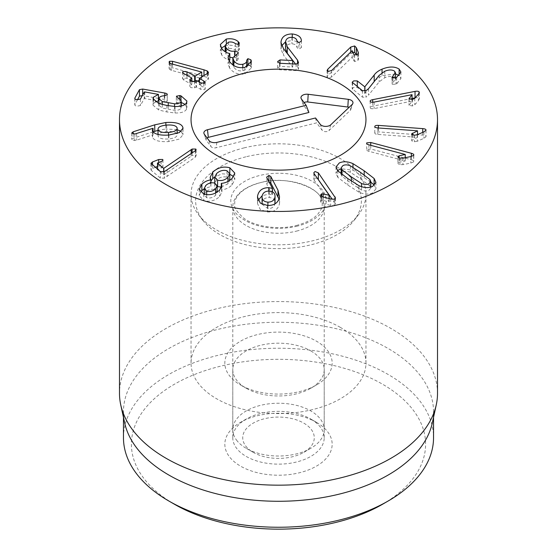 <?xml version="1.0" encoding="UTF-8"?>
<svg xmlns="http://www.w3.org/2000/svg" width="557" height="557" viewBox="0 0 557 557"><rect width="100%" height="100%" fill="white"/><g stroke="black" fill="none" stroke-linecap="round" stroke-linejoin="round"><path stroke-width="0.42" stroke-dasharray="2.79 2.09" d="M368.539 88.667L368.539 95.163L379.136 81.886L384.762 77.743C388.863 76.093 392.128 76.065 394.558 77.66L395.526 79.31L392.936 82.401L392.17 84.211L395.832 84.246L396.688 83.815L400.901 78.544L399.077 75.543M365.942 90.721L365.942 97.21L368.539 95.163M394.558 71.164L394.558 77.66M392.936 78.091L392.936 82.401M391.884 77.2L392.17 84.211L392.17 77.715M396.688 77.326L396.688 83.815M395.526 73.928L382.039 75.648L375.369 80.117M369.103 87.957L364.793 93.318L357.274 87.393L353.674 87.4L352.184 88.737L362.433 97.141L365.942 97.21M364.919 91.021L364.919 93.27M364.793 91.042L364.793 93.318M362.433 90.652L362.433 97.141M412.055 98.457L372.724 106.15C370.69 106.596 369.869 107.209 370.259 107.981C370.767 108.733 372.062 108.928 374.144 108.573L412.02 101.172L409.061 105.357L412.528 105.941L414.763 104.779L418.551 100.497L419.205 98.505C418.683 97.705 417.297 97.496 415.035 97.872M412.02 94.676L412.02 101.172M412.055 99.515L412.055 101.221M409.214 99.035L409.061 105.357L409.061 98.861M412.528 99.445L412.528 105.941M414.763 98.29L414.763 104.779M418.551 94.001L418.551 100.497M419.344 92.518L419.344 99.007L419.205 93.089M370.154 101.137L370.259 107.981M417.256 134.752L417.256 141.248L423.905 138.345L425.994 136.716C426.133 135.866 425.04 135.323 422.721 135.1L378.391 131.884C376.226 131.779 375.028 132.12 374.791 132.914C374.68 133.722 375.697 134.223 377.841 134.425L417.52 137.307L411.686 140.42L411.686 133.924M417.506 137.363L417.506 134.648L417.52 137.307M412.438 134.794L412.438 139.633M411.693 134.014L411.693 140.329C411.665 141.067 412.556 141.534 414.366 141.729L417.256 141.248M414.366 135.233L414.366 141.729M423.905 131.849L423.905 138.345M425.994 130.227L426.014 136.562L426.014 130.066M374.791 132.914L374.77 126.571M402.934 158.181L402.934 164.67L410.788 163.062L413.635 161.871C414.206 161.084 413.447 160.381 411.351 159.762L370.76 148.991L366.784 149.346C366.262 150.091 366.966 150.752 368.908 151.316L405.238 160.959L399.181 162.296L397.963 163.243L397.963 156.747M405.238 157.708L405.238 160.959M405.197 157.715L405.197 161.015M399.181 157.875L399.181 162.296M398.109 157.151L398.109 162.825C397.691 163.535 398.304 164.134 399.933 164.628L402.934 164.67M399.933 158.139L399.933 164.628M410.788 156.566L410.788 163.062M413.635 155.382L413.635 161.871L413.816 154.909M366.784 149.346L366.61 143.302M262.075 196.308L262.041 203.472M262.089 204.224L267.903 208.624C272.011 208.583 274.378 206.807 275.012 203.319C275.221 199.824 273.292 197.902 269.233 197.547C265.104 197.575 262.723 199.322 262.075 202.797M267.903 205.498L267.903 208.624M269.233 191.058L269.233 197.547M266.928 178.066L266.928 184.555L272.464 194.908L268.794 194.163L262.194 195.674M268.982 181.902L266.664 183.462L266.928 184.555M272.464 191.845L272.464 194.908M272.352 191.789L272.352 194.992M268.794 191.051L268.794 194.163M257.571 198.111L257.515 203.556L260.314 209.592L267.499 211.98C274.329 212.071 278.34 209.23 279.544 203.465L279.022 199.1M258.121 200.276L257.571 202.449M267.499 205.484L267.499 211.98M279.544 196.976L279.544 203.465M205.735 192.012L204.238 194.999L206.675 197.707C209.996 198.501 212.976 197.693 215.615 195.284L217.139 192.242L214.703 189.568C211.34 188.767 208.353 189.589 205.735 192.012L205.735 185.523M206.675 194.734L206.675 197.707M215.615 192.938L215.615 195.284M229.776 180.301L226.964 177.217C223.169 176.249 219.709 177.196 216.569 180.078L214.765 183.093L214.744 189.582M214.703 183.072L214.703 189.568M221.296 187.02L227.945 183.845L229.776 180.371M227.945 181.471L227.945 183.845M226.964 170.727L226.964 177.217M216.569 173.582L216.569 180.078M214.765 183.559L217.139 186.477M210.971 182.849L210.901 186.47L204.238 188.753M210.971 180.948L210.128 183.88L210.971 186.393M210.901 182.863L210.901 186.47M203.778 194.128L203.778 200.617C209.947 202.094 215.232 200.722 219.625 196.51L221.909 191.928L221.366 189.833C225.23 189.596 228.781 187.981 232.025 184.994L234.803 179.577L233.62 176.548M200.52 192.242L199.274 195.737L203.778 200.617M219.625 190.021L219.625 196.51M221.296 187.806L221.296 189.909M221.366 183.344L221.366 189.833M232.025 178.505L232.025 184.994M229.776 174.278L222.09 173.826L214.765 176.938M192.151 152.91L192.151 155.521L163.842 174.807L157.513 169.655L161.091 168.033C162.818 167.323 163.326 166.627 162.623 165.951L158.703 166.014L157.471 166.501M163.842 171.848L163.842 174.807M163.681 171.897L163.681 174.877M157.513 169.175L157.749 162.86M162.943 160.026L162.943 166.515L162.623 165.951M155.34 167.337L152.514 168.451L150.954 169.801L151.302 170.407L160.36 178.08L164.343 178.163L195.277 157.255L195.834 155.556L192.151 155.521M160.36 171.584L160.36 178.08M167.149 170.052L167.149 176.541M195.277 150.766L195.277 157.255M195.834 150.251L196.12 156.092L196.12 149.603M352.971 52.358L350.771 53.535L327.822 75.668L327.077 76.963L328.003 77.987L331.631 76.984L352.17 57.169L353.82 60.797L354.614 61.465L357.907 60.616L358.311 58.896L356.661 54.885M352.17 50.68L352.17 57.169M352.254 50.708L352.254 57.204M353.82 54.301L353.82 60.797M354.614 54.976L354.614 61.465M357.907 54.126L357.907 60.616M358.311 53.569L358.45 59.502L358.45 53.006M297.556 63.832L297.556 66.638L295.586 64.076M298.517 62.621L298.517 69.117L298.538 62.321M283.52 48.689L283.52 55.178L292.697 67.049L280.025 66.401L277.658 67.968L279.51 69.75L296.115 70.593L298.517 69.117L297.556 66.638M285.518 48.981L285.588 48.111C286.138 45.242 288.254 43.808 291.938 43.801C294.952 44.059 296.651 45.34 297.048 47.637L298.893 49.155L301.358 47.596L298.893 42.666L298.893 49.155M291.938 37.312L291.938 43.801M297.048 41.141L297.048 47.637M292.251 37.333L292.251 40.445L285.567 41.775M297.208 41.594L292.251 40.445M281.689 45.806L280.972 49.127L283.52 55.178M292.697 67.049L292.697 63.93L292.71 66.965M277.658 67.968L277.63 61.75M296.115 64.104L296.115 70.593M251.235 62.363L251.235 67.035L249.578 65.273M246.667 60.267L246.667 66.763C246.876 68.699 245.588 70.022 242.81 70.746C238.918 71.38 235.917 70.168 233.822 67.119L232.896 64.953M242.81 67.689L242.81 70.746M233.822 65.566L233.822 67.119M236.662 54.21L236.662 60.706L238.278 59.467L237.978 58.617L234.915 57.496L232.833 57.747M232.833 64.292L236.662 60.706M234.643 54.955L234.643 57.552M226.031 52.219L226.031 54.175L225.153 51.738L228.544 48.626C231.294 48.174 233.578 48.682 235.402 50.137L238.104 50.882L239.308 49.754L238.271 48.167C235.395 45.618 231.406 44.741 226.295 45.528L225.153 45.834M229.811 57.204L226.031 54.175M228.544 42.137L228.544 48.626M235.402 43.648L235.402 50.137M239.057 43.919L239.057 48.967M238.271 44.351L238.271 48.167M226.295 43.084L226.295 45.528M221.686 48.459L221.686 54.948C223.879 57.796 226.574 59.481 229.763 59.996L229.811 60.079M221.428 48.034L220.328 51.021L221.686 54.948M229.763 53.507L229.763 59.996M229.561 61.528L229.561 68.024C233.313 72.995 238.417 74.951 244.878 73.886L251.311 67.961L251.235 67.035M229.094 60.727L228.064 63.749L229.561 68.024M244.878 67.397L244.878 73.886M207.893 73.162L207.893 79.651L208.471 78.822L207.26 77.465L203.124 76.079M203.987 75.55L203.987 76.316M201.731 75.703L172.503 67.794L169.537 67.78L169.063 68.49L170.275 69.862L171.521 70.349L201.627 78.509L199.322 80.041M171.521 63.853L171.521 70.349M201.627 72.02L201.627 78.509M201.731 76.936L201.731 78.572M197.568 81.12L195.208 82.568L193.195 81.712M191.831 80.967L186.964 78.321L183.037 77.945L182.515 78.69L183.921 80.187L191.636 84.379L189.791 86.342L190.933 87.637L194.497 87.86L196.482 87.017L200.75 89.343L204.677 89.719L205.185 88.981L203.792 87.477L199.406 84.852L207.893 79.651M191.636 77.889L191.754 81.503M190.299 80.723L190.299 85.576M194.497 81.364L194.497 87.86M199.524 82.178L199.524 85.151L199.406 82.116M180.99 99.995L180.99 102.335L179.765 102.028L176.311 102.996L176.311 96.507M176.388 96.772L176.388 102.725L181.199 107.292L180.941 108.239C180.071 109.708 177.934 110.397 174.543 110.3L162.324 108.058L158.912 105.259L159.156 104.375C159.838 103.156 161.551 102.446 164.301 102.237L167.204 101.27L167.302 94.439M177.85 97.726L177.85 104.215M174.543 106.471L174.543 110.3M162.324 104.521L162.324 108.058M164.301 95.741L164.301 102.237M167.204 94.781L167.204 101.27C167.566 100.511 166.759 99.94 164.781 99.55L158.94 98.492M158.46 98.401L142.369 95.491M137.468 99.787L134.787 104.89L134.787 98.394M134.898 98.742L134.898 104.514C134.578 105.315 135.288 105.879 137.022 106.213L140.448 105.524L144.256 98.512L158.46 100.908M153.433 100.121L153.015 105.189L158.787 110.008L166.877 111.95L175.044 112.987C181.129 113.148 184.945 111.894 186.491 109.242L186.922 107.557L185.056 104.375M155.306 101.917L153.433 103.699M158.787 103.518L158.787 110.008M186.491 102.753L186.491 109.242M158 134.446L158.056 136.04C159.01 138.38 162.498 139.347 168.527 138.944C174.508 138.317 177.377 136.806 177.126 134.411C176.172 132.113 172.67 131.167 166.627 131.57C160.66 132.19 157.798 133.687 158.056 136.04L158.056 134.46M168.527 135.1L168.527 138.944M177.189 133.492L177.126 127.915M166.627 125.074L166.627 131.57M165.868 125.151L165.868 128.987L158 130.366M153.126 131.842L133.158 138.289L131.696 139.563L134.829 140.51L136.632 140.148L152.903 134.815L152.43 137.043C153.753 140.559 159.239 142.063 168.896 141.562L179.368 139.076L182.988 134.745L181.129 131.466M133.158 133.972L133.158 138.289M131.675 132.935L131.675 139.424L131.696 133.074M136.632 133.659L136.632 140.148M152.903 128.326L152.903 134.815M153.071 131.765L153.071 134.857M152.43 130.554L152.43 137.043L152.346 129.913M168.896 135.073L168.896 141.562M182.884 129.05L182.884 133.917M177.189 129.663L165.868 128.987M317.49 178.477L315.039 178.024L313.814 179.215L314.232 180.294L329.159 201.718L321.758 200.242L320.63 201.369L320.936 202.275L323.067 203.5L330.691 205.442L334.172 205.707L335.481 204.433L332.237 199.267M329.159 198.557L329.159 201.718M329.069 198.536L329.069 201.738M323.164 197.032L323.164 200.283M321.758 196.503L321.758 200.242M320.936 195.786L320.936 202.275M323.067 197.011L323.067 203.5M330.691 198.953L330.691 205.442M351.342 183.385L361.535 190.007C364.389 191.169 366.861 191.26 368.957 190.278L370.802 188.029L369.918 186.024L360.63 178.971L350.402 172.329C347.547 171.166 345.075 171.069 342.987 172.05L341.135 174.299L342.019 176.304L351.342 183.385L351.342 181.025M361.535 186.672L361.535 190.007M369.918 179.535L369.918 186.024M350.402 165.84L350.402 172.329M342.019 174.411L342.019 176.304M337.82 170.853L337.82 177.342L347.798 185.063L358.966 192.186C364.118 194.442 368.678 194.672 372.647 192.875L375.933 188.907L374.395 185.314M358.966 185.697L358.966 192.186M370.802 182.111L352.978 170.15L341.135 168.757M352.978 167.267L352.978 170.15M337.542 170.526L336.003 173.429L337.82 177.342M316.446 422.324L310.827 419.08A45.716 26.395 0 0 0 246.173 419.08A45.716 26.395 0 0 0 232.784 437.739A45.716 26.395 0 0 0 278.5 464.134A45.716 26.395 0 0 0 324.216 437.739A45.716 26.395 0 0 0 310.827 419.08L316.446 422.324A53.667 30.983 180 0 1 316.446 466.139A53.667 30.983 180 0 1 240.554 466.139A53.667 30.983 180 0 1 240.554 422.324A53.667 30.983 180 0 1 316.446 422.324M310.827 350.917A45.716 26.395 180 0 1 324.216 369.576A45.716 26.395 180 0 1 310.827 388.243A45.716 26.395 180 0 1 246.173 388.243L246.173 388.243A45.716 26.395 180 0 1 232.784 369.576A45.716 26.395 180 0 1 261.003 345.194A45.716 26.395 180 0 1 310.827 350.917M382.506 504.28A147.083 84.915 0 0 0 382.506 384.184A147.083 84.915 0 0 0 174.494 384.184A147.083 84.915 0 0 0 174.494 504.273M240.554 384.998L246.173 388.243L240.554 384.998A53.667 30.983 0 0 0 316.446 384.998A53.667 30.983 0 0 0 316.446 341.176A53.667 30.983 0 0 0 240.554 341.176A53.667 30.983 0 0 0 240.554 384.998L240.554 384.998M340.341 327.384A87.456 50.492 0 0 0 245.031 316.439A87.456 50.492 0 0 0 191.044 363.087A87.456 50.492 0 0 0 278.5 413.579A87.456 50.492 0 0 0 365.956 363.087A87.456 50.492 0 0 0 340.341 327.384M123.466 437.739A155.034 89.51 180 0 1 219.173 355.046A155.034 89.51 180 0 1 388.125 374.45A155.034 89.51 180 0 1 433.534 437.739M124.677 422.937A155.034 89.51 180 0 1 123.466 411.776A155.034 89.51 180 0 1 219.173 329.083A155.034 89.51 180 0 1 388.125 348.48A155.034 89.51 180 0 1 433.534 411.776A155.034 89.51 180 0 1 432.323 422.937M437.51 393.367A159.01 91.801 0 0 0 390.937 328.449A159.01 91.801 0 0 0 217.648 308.55A159.01 91.801 0 0 0 119.49 393.367M207.037 137.871A3.829 2.214 0 0 0 206.069 139.807A3.829 2.214 0 0 0 206.313 140.26L211.006 146.588A3.829 2.214 0 0 0 216.039 147.751L316.655 122.86L322.19 130.317A3.829 2.214 0 0 0 325.441 131.654A3.829 2.214 0 0 0 328.985 130.596L350.283 110.342A3.829 2.214 0 0 0 350.771 109.618A3.829 2.214 0 0 0 349.107 107.341M315.534 117.98L316.655 122.86M304.129 102.613A3.829 2.214 0 0 0 303.161 104.549A3.829 2.214 0 0 0 303.398 105.001L308.94 112.465M245.616 445.879A35.78 20.658 0 0 0 253.198 452.347A35.78 20.658 0 0 0 303.802 452.347A35.78 20.658 0 0 0 306.796 425.102A35.78 20.658 0 0 0 260.363 419.936A35.78 20.658 0 0 0 245.616 445.879M236.481 440.023A45.716 26.395 0 0 0 246.173 448.288A45.716 26.395 0 0 0 310.827 448.288A45.716 26.395 0 0 0 324.216 429.628A45.716 26.395 0 0 0 278.5 403.233A45.716 26.395 0 0 0 232.784 429.628A45.716 26.395 0 0 0 236.481 440.023M296.505 231.113A45.716 26.395 0 0 0 324.216 206.856A45.716 26.395 0 0 0 278.5 180.461A45.716 26.395 0 0 0 232.784 206.856A45.716 26.395 0 0 0 236.481 217.251A45.716 26.395 0 0 0 296.505 231.113M245.86 156.823A82.868 47.839 0 0 0 202.852 220.328A82.868 47.839 0 0 0 278.5 248.638A82.868 47.839 0 0 0 354.148 220.328A82.868 47.839 0 0 0 337.549 167.232A82.868 47.839 0 0 0 245.86 156.823M244.05 147.897A87.456 50.492 180 0 1 365.956 194.309A87.456 50.492 180 0 1 358.339 214.918A87.456 50.492 180 0 1 278.5 244.802A87.456 50.492 180 0 1 198.661 214.918A87.456 50.492 180 0 1 191.044 194.309A87.456 50.492 180 0 1 244.05 147.897M379.136 75.397L379.136 81.886M384.762 71.254L384.762 77.743M395.832 77.757L395.832 84.246M382.039 72.695L382.039 75.648M357.274 86.586L357.274 87.393M352.581 82.889L352.581 89.385M374.144 102.084L374.144 108.573M372.724 102.258L372.724 106.15M377.841 127.936L377.841 134.425M422.721 132.371L422.721 135.1M378.391 127.978L378.391 131.884M368.908 144.827L368.908 151.316M411.351 156.447L411.351 159.762M370.76 145.314L370.76 148.991M191.19 153.565L191.19 156.078M161.091 161.544L161.091 168.033M158.703 162.484L158.703 166.014M152.514 164.942L152.514 168.451M151.302 163.918L151.302 170.407M164.343 171.667L164.343 178.163M331.631 70.488L331.631 76.984M350.771 52.031L350.771 53.535M327.822 71.421L327.822 75.668M285.588 41.615L285.588 48.111M281.062 43.808L281.062 47.909M280.025 63.282L280.025 66.401M279.51 63.254L279.51 69.75M250.88 63.484L250.88 66.262M236.99 54.14L236.99 60.636M234.915 54.809L234.915 57.496M238.104 44.393L238.104 50.882M207.26 73.552L207.26 77.465M172.503 64.125L172.503 67.794M169.537 62.871L169.537 67.78M170.275 63.373L170.275 69.862M195.208 80.932L195.208 82.568M194.678 81.252L194.678 82.52M186.964 75.348L186.964 78.321M183.921 73.691L183.921 80.187M195.953 80.473L195.953 86.969M196.482 80.528L196.482 87.017M200.75 82.847L200.75 89.343M203.792 83.529L203.792 87.477M179.765 98.735L179.765 102.028M180.941 106.095L180.941 108.239M168.235 105.698L168.235 109.45M159.156 97.886L159.156 104.375M164.781 95.7L164.781 99.55M142.669 94.941L142.669 95.539M140.448 99.028L140.448 105.524M144.256 92.023L144.256 98.512M144.771 91.933L144.771 98.429M166.877 105.461L166.877 111.95M175.044 106.498L175.044 112.987M134.829 134.014L134.829 140.51M314.232 173.805L314.232 180.294M334.172 199.218L334.172 205.707M335.022 198.835L335.022 203.27M360.63 172.482L360.63 178.971M347.798 178.574L347.798 185.063M364.174 174.989L364.174 177.286M216.882 142.39L216.039 147.751M320.233 124.308L322.19 130.317M330.809 124.74L328.985 130.596M352.108 104.493L350.283 110.342M301.441 98.993L303.398 105.001M204.349 134.251L206.313 140.26M209.049 140.58L211.006 146.588M297.292 226.114A47.7 27.544 180 0 1 231.134 197.533A47.7 27.544 180 0 1 307.074 178.748A47.7 27.544 180 0 1 297.292 226.114M395.526 77.876L395.526 79.31M400.901 72.048L400.901 78.544M352.184 82.248L352.184 88.737M408.991 98.61L408.991 105.106M257.515 197.067L257.515 203.556M279.607 195.876L279.607 202.365M204.238 194.999L204.238 194.268M210.128 177.391L210.128 183.88M199.274 189.248L199.274 195.737M221.909 185.432L221.909 191.928M234.803 173.081L234.803 179.577M157.471 169.133L157.471 169.579M150.954 163.305L150.954 169.801M327.077 70.474L327.077 76.963M301.386 40.738L301.386 47.227M280.972 42.631L280.972 49.127M246.667 60.198L246.667 66.694M238.278 52.971L238.278 59.467M239.308 43.265L239.308 49.754M220.328 44.525L220.328 51.021M228.064 57.26L228.064 63.749M251.311 61.472L251.311 67.961M208.471 72.333L208.471 78.822M169.063 62.001L169.063 68.49M182.515 72.194L182.515 78.69M191.831 81.531L191.831 84.58M189.791 79.846L189.791 86.342M205.185 82.492L205.185 88.981M199.322 82.074L199.322 84.956M181.199 106.032L181.199 107.292M158.912 103.56L158.912 105.259M153.015 98.7L153.015 105.189M186.922 101.068L186.922 107.557M182.988 128.249L182.988 134.745M320.63 194.88L320.63 201.369M335.481 197.944L335.481 204.433M313.814 172.726L313.814 179.215M370.802 188.029L370.802 187.082M341.135 174.299L341.135 173.728M375.933 182.411L375.933 188.907M336.003 166.94L336.003 173.429M246.173 419.08L240.554 422.324M324.216 437.739L324.216 369.576M232.784 437.739L232.784 369.576M310.827 388.243L316.446 384.998M365.956 363.087L365.956 194.309M191.044 363.087L191.044 194.309M123.466 411.776L123.466 417.374M433.534 411.776L433.534 417.374M350.771 109.618L352.866 103.358M303.161 104.549L301.065 98.29M206.069 139.807L203.98 133.548M303.802 452.347L310.827 448.288M253.198 452.347L246.173 448.288M324.216 429.628L324.216 206.856M232.784 429.628L232.784 206.856M296.338 225.501C306.823 222.605 314.092 218.699 318.144 213.777L320.943 209.564C322.656 206.905 322.663 203.242 320.957 198.564C319.154 188.224 286.834 175.03 260.899 182.529C238.25 188.35 233.989 200.548 234.775 204.001C233.578 206.967 236.565 211.681 243.729 218.135C253.442 225.843 276.85 230.549 296.338 225.501M354.148 220.328L358.339 214.918M202.852 220.328L198.661 214.918"/><path stroke-width="0.84" d="M374.193 75.014C375.891 72.626 378.509 70.676 382.039 69.159C389.092 66.346 394.788 66.325 399.132 69.089L400.901 72.048L396.688 77.326L395.832 77.757L392.17 77.715L392.936 75.912L395.526 72.821L394.558 71.164C392.128 69.569 388.863 69.604 384.762 71.254L379.136 75.397L368.539 88.667L365.942 90.721L362.433 90.652L352.184 82.248L353.674 80.911L357.274 80.904L364.793 86.829L374.193 75.014L374.193 81.51L369.103 87.957M392.936 75.912L392.936 78.091M392.17 77.715L391.884 77.2M399.132 69.089L399.132 75.487M399.077 75.543L395.526 73.928M375.369 80.117L374.193 81.51M364.919 86.781L364.919 91.021M364.793 86.829L364.793 91.042M370.259 101.492C369.869 100.713 370.69 100.1 372.724 99.654L415.035 91.383C417.297 91 418.683 91.209 419.205 92.009L418.551 94.001L414.763 98.29L412.528 99.445L409.061 98.861L412.02 94.676L374.144 102.084C372.062 102.439 370.767 102.244 370.259 101.492L370.154 101.137M412.055 94.732L412.055 99.515M409.061 98.861L409.214 98.053L409.214 99.035M419.205 93.089L419.344 92.518M415.153 97.851L412.055 98.457M411.686 133.924L417.52 130.811L377.841 127.936C375.697 127.734 374.68 127.226 374.791 126.425C375.028 125.624 376.226 125.283 378.391 125.395L422.721 128.611C425.04 128.834 426.133 129.37 425.994 130.227L423.905 131.849L417.256 134.752L414.366 135.233C412.556 135.045 411.665 134.578 411.693 133.833L411.693 134.014M417.52 130.811L417.52 134.641L417.506 130.874M412.438 133.144L412.438 134.794M397.963 156.747L399.181 155.807L405.238 154.47L368.908 144.827C366.966 144.256 366.262 143.602 366.784 142.85L370.76 142.495L411.351 153.272C413.447 153.892 414.206 154.595 413.635 155.382L410.788 156.566L402.934 158.181L399.933 158.139C398.304 157.638 397.691 157.039 398.109 156.336L398.109 157.151M405.238 154.47L405.238 157.708M405.197 154.519L405.197 157.715M399.181 155.807L399.181 157.875M413.816 154.909L413.635 155.382M366.61 143.302L366.784 142.85M262.075 196.308C261.887 199.817 263.83 201.759 267.903 202.135C272.011 202.087 274.378 200.318 275.012 196.823C275.221 193.335 273.292 191.413 269.233 191.058C265.104 191.086 262.723 192.833 262.075 196.308L262.089 204.224M267.903 202.135L267.903 205.498M274.914 203.869L275.047 196.148L275.012 203.319M266.657 177.14L268.927 175.406L270.82 176.541L277.978 190.209L279.544 196.976C278.34 202.741 274.329 205.575 267.499 205.484L260.314 203.103L257.515 197.067L257.571 195.96C258.81 190.431 262.549 187.667 268.794 187.674L272.464 188.419L266.664 177.314M272.464 188.419L272.464 191.845M272.352 188.503L272.352 191.789M268.794 187.674L268.794 191.051M257.571 195.96L257.571 198.111M262.194 195.674L258.121 200.276M279.022 199.1L270.82 183.03L268.927 181.895M206.675 191.211C209.996 192.005 212.976 191.197 215.615 188.788L217.139 185.753L214.703 183.072C211.34 182.278 208.353 183.093 205.735 185.523L204.238 188.503L206.675 191.211L206.675 194.734M215.615 188.788L215.615 192.938M217.592 180.162C221.414 181.136 224.868 180.203 227.945 177.349L229.776 173.805L226.964 170.727C223.169 169.753 219.709 170.707 216.569 173.582L214.765 177.07L217.592 180.162L217.592 186.651L221.296 187.02M227.945 177.349L227.945 181.471M229.776 180.371L229.776 173.805M217.139 186.477L217.592 186.651M210.971 179.904L210.128 177.391L212.774 172.134C217.857 167.532 223.545 166.09 229.86 167.81L234.803 173.081L232.025 178.505C228.781 181.485 225.23 183.1 221.366 183.344L221.909 185.432L219.625 190.021C215.232 194.233 209.947 195.598 203.778 194.128L199.274 189.248L201.871 184.144C204.698 181.603 207.712 180.21 210.901 179.981L210.971 182.849M212.774 172.134L212.774 178.623L210.971 180.948M210.901 179.981L210.901 182.863M201.871 184.144L201.871 190.633L200.52 192.242M204.238 188.753L201.871 190.633M221.296 183.42L221.296 187.806M229.86 167.81L229.776 174.278M233.62 176.548L229.86 174.299M214.765 176.938L212.774 178.623M192.151 149.032L195.834 149.067L195.277 150.766L164.343 171.667L160.36 171.584L150.954 163.305L152.514 161.962L158.703 159.525L162.623 159.455C163.326 160.138 162.818 160.834 161.091 161.544L157.513 163.159L163.681 168.381L192.151 149.032L192.151 152.91M163.842 168.318L163.842 171.848M163.681 168.381L163.681 171.897M157.749 162.86L157.513 169.175M162.623 159.455L162.943 160.026M157.471 166.501L155.34 167.337M196.12 149.603L195.834 149.067L195.834 150.251M358.45 53.006L358.311 52.407L357.907 54.126L354.614 54.976L353.82 54.301L352.17 50.68L331.631 70.488L328.003 71.491L327.077 70.474L327.822 69.172L350.771 47.046L354.649 45.959L356.383 47.721L358.311 52.407L358.311 53.569M356.661 54.885L354.649 52.455L352.971 52.358M356.383 47.721L356.383 54.217M297.556 60.149L298.517 62.621L296.115 64.104L279.51 63.254L277.658 61.479L280.025 59.912L292.697 60.553L283.52 48.689L280.972 42.631L281.062 41.413C282.058 36.504 285.79 34.019 292.251 33.956C298.058 34.736 301.093 36.901 301.358 40.445L301.358 41.107L298.893 42.666L297.048 41.141C296.651 38.844 294.952 37.57 291.938 37.312C288.254 37.312 286.138 38.746 285.588 41.615L287.273 46.788L297.556 60.149L297.556 63.832M295.586 64.076L287.273 53.284L285.518 48.981L285.518 42.492M292.251 33.956L292.251 37.333M298.893 42.666L297.208 41.594M285.567 41.775L281.689 45.806M292.71 60.469L292.71 63.93L292.697 60.553M251.235 60.546L251.311 61.472L244.878 67.397C238.417 68.455 233.313 66.506 229.561 61.528L228.064 57.26L229.763 53.507C226.574 52.985 223.879 51.307 221.686 48.459L220.328 44.525L226.295 39.039C231.406 38.252 235.395 39.129 238.271 41.678L239.308 43.265L238.104 44.393L235.402 43.648C233.578 42.186 231.294 41.684 228.544 42.137L225.153 45.249L226.031 47.686C228.217 50.603 231.092 51.731 234.643 51.063L237.978 52.128L238.278 52.971L232.833 57.796L233.822 60.622C235.917 63.679 238.918 64.884 242.81 64.257C245.588 63.533 246.876 62.203 246.667 60.267L247.879 58.666L250.88 59.773L251.235 62.363M247.879 58.666L247.879 65.155L246.674 66.875M249.578 65.273L247.879 65.155M246.681 67.007L246.667 60.198M242.81 64.257L242.81 67.689M233.822 60.622L233.822 65.566M232.896 64.953L232.833 57.796M234.643 51.063L234.643 54.955M226.031 47.686L226.031 52.219M232.833 57.747L229.811 57.204M225.153 51.738L225.153 45.249M239.057 42.478L239.057 43.919M238.271 41.678L238.271 44.351M226.295 39.039L226.295 43.084M225.153 45.834L221.428 48.034M229.811 53.583L229.811 60.079L229.094 60.727M203.987 69.827L207.26 70.976L208.471 72.333L207.893 73.162L199.406 78.363L203.792 80.988L205.185 82.492L204.677 83.223L200.75 82.847L196.482 80.528L194.497 81.364L190.933 81.148L189.791 79.846L191.636 77.889L183.921 73.691L182.515 72.194L183.037 71.449L186.964 71.825L195.208 76.079L201.731 72.076L171.521 63.853L170.275 63.373L169.063 62.001L169.537 61.291L172.503 61.298L203.987 69.827L203.987 75.55M203.124 76.079L201.731 75.703M201.731 72.076L201.731 76.936M199.322 80.041L197.568 81.12M193.195 81.712L191.831 80.967M191.754 81.503L191.636 77.889M190.299 79.08L190.299 80.723M199.406 78.363L199.524 82.178M180.99 95.846L186.922 101.068L186.491 102.753C184.945 105.405 181.129 106.652 175.044 106.498L166.877 105.461L158.787 103.518L153.015 98.7L153.433 97.203L158.46 94.418L144.771 91.933L144.256 92.023L140.448 99.028L137.022 99.724C135.288 99.39 134.578 98.819 134.898 98.025L139.445 89.656L142.669 89.05L164.781 93.054C166.759 93.444 167.566 94.022 167.204 94.781L164.301 95.741C161.551 95.95 159.838 96.667 159.156 97.886L158.912 98.763L162.324 101.562L174.543 103.811C177.934 103.908 180.071 103.219 180.941 101.743L181.199 100.796L176.388 96.236L179.765 95.532L180.99 95.846L180.99 99.995M174.543 103.811L174.543 106.471M162.324 101.562L162.324 104.521M158.94 98.492L158.46 98.401M142.669 95.539L139.445 96.152L137.468 99.787M134.787 98.394L134.898 98.742M158.46 94.418L158.46 100.908L155.306 101.917M158.432 94.474L158.432 100.963M153.433 97.203L153.433 100.121M185.056 104.375L181.199 102.404M168.527 132.455C174.508 131.828 177.377 130.317 177.126 127.915C176.172 125.617 172.67 124.671 166.627 125.074C160.66 125.701 157.798 127.191 158.056 129.551C159.01 131.891 162.498 132.851 168.527 132.455L168.527 135.1M158 134.446L158 129.078L158.056 134.46M177.189 133.492L177.126 127.915M165.868 122.491C175.928 121.941 181.596 123.584 182.884 127.428L182.988 128.249L179.368 132.58L168.896 135.073C159.239 135.574 153.753 134.063 152.43 130.554L152.903 128.326L134.829 134.014L131.696 133.074L133.158 131.8L154.749 124.824L165.868 122.491L165.868 125.151M158 130.366L153.126 131.842M133.158 131.8L133.158 133.972M153.071 128.368L153.071 131.765M152.43 130.554L152.346 129.913M182.884 127.428L182.884 129.05M181.129 131.466L177.189 129.663M321.758 193.752L329.159 195.222L314.232 173.805L313.814 172.726L315.039 171.528L318.353 172.851L335.481 197.944L334.172 199.218L330.691 198.953L323.067 197.011L320.936 195.786L320.63 194.88L321.758 193.752L321.758 196.503M329.159 195.222L329.159 198.557M329.069 195.249L329.069 198.536M323.164 193.794L323.164 197.032M332.237 199.267L317.49 178.477M361.535 183.511C364.389 184.68 366.861 184.771 368.957 183.789L370.802 181.54L369.918 179.535L360.63 172.482L350.402 165.84C347.547 164.67 345.075 164.58 342.987 165.561L341.135 167.81L342.019 169.815L351.342 176.889L361.535 183.511L361.535 186.672M342.019 169.815L342.019 174.411M352.978 163.654L364.174 170.797L374.123 178.498L375.933 182.411L372.647 186.379C368.678 188.182 364.118 187.953 358.966 185.697L347.798 178.574L337.82 170.853L336.003 166.94L339.29 162.964C343.258 161.168 347.819 161.398 352.978 163.654L352.978 167.267M374.123 178.498L374.123 184.987L370.802 182.111M341.135 168.757L337.542 170.526M166.063 184.569A159.01 91.801 180 0 1 119.49 119.651A159.01 91.801 180 0 1 278.5 27.85A159.01 91.801 180 0 1 437.51 119.651A159.01 91.801 180 0 1 339.352 204.468A159.01 91.801 180 0 1 166.063 184.569M340.341 83.947A87.456 50.492 180 0 1 365.956 119.651A87.456 50.492 180 0 1 278.5 170.143A87.456 50.492 180 0 1 191.044 119.651A87.456 50.492 180 0 1 245.031 73.002A87.456 50.492 180 0 1 340.341 83.947M174.494 504.273A147.083 84.915 0 0 0 174.494 504.28A147.083 84.915 0 0 0 382.506 504.28L388.125 501.028A155.034 89.51 180 0 1 168.875 501.035A155.034 89.51 180 0 1 168.875 501.028A155.034 89.51 180 0 1 123.466 437.739L123.466 417.374M174.494 504.28L168.875 501.035L174.494 504.28M433.534 417.374L433.534 437.739A155.034 89.51 180 0 1 388.125 501.028M436.27 404.814L432.323 422.937A155.034 89.51 180 0 1 278.5 501.279A155.034 89.51 180 0 1 124.677 422.937L120.73 404.814A159.01 91.801 0 0 0 166.063 458.279A159.01 91.801 0 0 0 330.057 480.211A159.01 91.801 0 0 0 436.27 404.814A159.01 91.801 0 0 0 437.51 393.367L437.51 119.651M119.49 119.651L119.49 393.367A159.01 91.801 0 0 0 120.73 404.814M315.534 117.98L216.882 142.39A5.96 3.439 180 0 1 209.049 140.58L204.349 134.251A5.96 3.439 180 0 1 203.98 133.548A5.96 3.439 180 0 1 207.483 129.732L306.141 105.322L301.441 98.993A5.96 3.439 180 0 1 301.065 98.29A5.96 3.439 180 0 1 308.195 94.279L348.285 99.341A5.96 3.439 180 0 1 352.866 103.358A5.96 3.439 180 0 1 352.108 104.493L330.809 124.74A5.96 3.439 180 0 1 325.295 126.39A5.96 3.439 180 0 1 320.233 124.308L315.534 117.98M349.107 107.341A3.829 2.214 0 0 0 347.833 107.035L307.743 101.973A3.829 2.214 0 0 0 304.129 102.613M306.141 105.322L308.94 112.465L208.325 137.356A3.829 2.214 0 0 0 207.037 137.871M244.05 73.246A87.456 50.492 180 0 1 365.956 119.651A87.456 50.492 180 0 1 278.5 170.143A87.456 50.492 180 0 1 191.044 119.651A87.456 50.492 180 0 1 244.05 73.246M382.039 69.159L382.039 72.695M357.274 80.904L357.274 86.586M415.035 91.383L415.035 97.872M372.724 99.654L372.724 102.258M422.721 128.611L422.721 132.371M378.391 125.395L378.391 127.978M411.351 153.272L411.351 156.447M370.76 142.495L370.76 145.314M277.978 190.209L277.978 196.698M270.82 176.541L270.82 183.03M268.927 175.406L268.927 181.805M191.19 149.582L191.19 153.565M158.703 159.525L158.703 162.484M152.514 161.962L152.514 164.942M354.649 45.959L354.649 52.455M350.771 47.046L350.771 52.031M327.822 69.172L327.822 71.421M287.273 46.788L287.273 53.284M281.062 41.413L281.062 43.808M280.025 59.912L280.025 63.282M250.88 59.773L250.88 63.484M234.915 51L234.915 54.809M207.26 70.976L207.26 73.552M172.503 61.298L172.503 64.125M169.537 61.291L169.537 62.871M195.208 76.079L195.208 80.932M194.678 76.024L194.678 81.252M186.964 71.825L186.964 75.348M203.792 80.988L203.792 83.529M199.406 78.586L199.406 82.116M179.765 95.532L179.765 98.735M180.941 101.743L180.941 106.095M168.235 102.961L168.235 105.698M164.781 93.054L164.781 95.7M142.669 89.05L142.669 94.941M139.445 89.656L139.445 96.152M154.749 124.824L154.749 131.32M335.022 196.781L335.022 198.835M318.353 172.851L318.353 179.34M351.342 176.889L351.342 181.025M364.174 170.797L364.174 174.989M348.285 99.341L347.833 107.035M308.195 94.279L307.743 101.973M207.483 129.732L208.325 137.356M395.526 72.821L395.526 77.876M204.238 194.268L204.238 188.503M217.139 192.242L217.139 185.753M214.765 183.559L214.765 177.07M157.471 163.09L157.471 169.579M191.831 78.084L191.831 81.531M199.322 78.467L199.322 82.074M181.199 100.796L181.199 106.032M158.912 98.763L158.912 103.56M370.802 187.082L370.802 181.54M341.135 174.299L341.135 167.81"/></g></svg>
